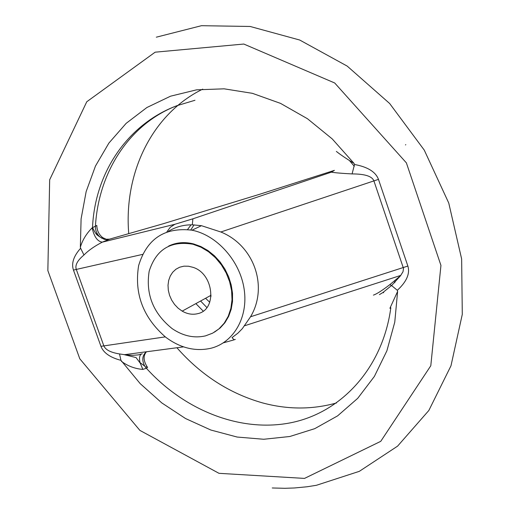 <?xml version="1.0" encoding="UTF-8"?>
<svg xmlns="http://www.w3.org/2000/svg" width="514" height="514" viewBox="0 0 514 514"><rect width="100%" height="100%" fill="white"/><g stroke="black" fill="none" stroke-linecap="round" stroke-linejoin="round"><path stroke-width="0.77" d="M209.757 302.258L205.561 298.287M191.06 224.83L187.597 229.495M373.408 295.113C376.55 294.098 382.018 290.616 389.811 284.666L400.457 275.825L403.021 271.707L403.496 268.404L373.884 180.838C372.052 176.225 364.786 173.918 352.084 173.925C342.009 173.391 335.102 172.807 331.363 172.158L334.408 170.359L259.525 194.318L162.842 223.853L109.476 239.164L102.318 242.145C94.531 246.161 88.408 250.453 83.955 255.021C77.46 260.405 74.896 265.173 76.258 269.323L103.783 345.71C105.376 349.758 110.619 352.501 119.518 353.94L126.752 355.001L132.998 355.309L138.375 354.878L142.294 353.799M146.869 366.45L147.614 367.356L146.362 368.236C184.918 410.802 241.239 433.013 291.772 422.566C342.131 411.997 382.801 367.484 390.833 307.738L389.895 308.304L397.618 291.419L394.765 322.156L386.894 350.792L374.372 376.434L357.731 398.318L337.608 415.865L314.722 428.67L289.832 436.495L263.721 439.264L237.153 437.048L210.856 430.032L185.522 418.524L161.794 402.918L140.232 383.669L120.944 360.34C110.124 357.506 103.455 352.835 100.95 346.32L73.457 270.075C71.215 263.419 73.605 256.133 80.64 248.236L80.345 247.215C82.465 240.083 86.391 233.632 92.122 227.869L96.812 225.46C96.94 230.561 98.919 234.628 102.755 237.654L106.16 239.228L109.476 239.164M146.362 368.236L142.847 369.412C134.893 368.756 127.729 366.052 121.368 361.303M197.71 313.662C217.396 309.769 213.959 273.821 193.058 267.344L188.484 266.22L183.967 266.168L179.701 267.203L175.891 269.259L172.698 272.247L170.256 276.018L168.676 280.419L168.02 285.238L168.316 290.269L169.543 295.299L171.657 300.092L174.554 304.455L178.114 308.188L182.187 311.124C187.379 314.086 192.557 314.934 197.71 313.662M205.555 335.86L212.655 333.156L218.951 328.883L224.22 323.177L228.255 316.251L230.889 308.329L232.02 299.72L231.602 290.725L229.629 281.698L226.186 272.966L221.393 264.864L215.437 257.7L208.536 251.738L200.961 247.202L193.001 244.253C170.687 240.475 156.076 249.457 149.176 271.193C145.546 294.22 153.217 313.367 172.171 328.645C183.106 336.053 194.234 338.456 205.555 335.86M210.708 348.306C233.632 342.754 248.493 317.189 244.124 289.009C239.929 260.842 216.985 235.136 191.973 230.188C164.583 227.008 146.805 238.804 138.632 265.577C134.103 293.693 143.123 317.575 165.694 337.21C180.215 348.01 195.224 351.711 210.708 348.306M168.483 231.287C175.589 226.905 183.543 224.746 192.326 224.817L201.482 225.697L220.84 231.987C254.179 245.441 268.501 286.786 250.536 316.772L242.287 328.703L237.918 333.156L232.026 337.621L233.992 339.677L235.322 339.465M214.454 332.147L220.108 328.048L224.881 322.766L228.614 316.451L231.184 309.293L232.508 301.512L232.527 293.346L231.242 285.058L228.691 276.898L224.952 269.13L220.14 262.012L214.402 255.754L207.939 250.556L200.942 246.579L193.637 243.938C184.629 241.67 176.296 242.383 168.631 246.065M349.347 160.432L354.294 166.273M202.741 89.128C151.938 113.967 123.681 173.051 128.738 233.639M176.906 347.747C200.974 375.104 229.488 393.48 262.436 402.873C287.641 409.677 312.345 409.697 336.548 402.944M394.829 281.107L394.803 282.745M96.773 232.823L96.805 234.59M194.973 100.269L176.919 105.685C129.438 123.855 98.637 171.991 95.437 226.031M336.368 151.431C340.274 154.573 346.166 158.563 354.043 163.394L332.256 138.941L307.449 118.721L280.528 103.378L252.438 93.336L224.149 88.826L196.573 89.834L170.564 96.182L146.882 107.522L126.148 123.354L108.878 143.098L95.456 166.073L86.153 191.581L81.096 218.88L80.345 247.215M195.873 303.607L203.197 311.086M246.579 325.131L259.204 321.057M405.456 144.916L405.803 144.672L405.456 144.916M354.043 163.394L354.506 164.486C367.683 166.922 375.67 171.888 378.471 179.38L407.865 266.053C410.159 273.596 406.645 281.678 397.322 290.294L397.618 291.419M146.458 351.775C143.194 355.585 143.342 360.468 146.901 366.424L147.614 367.356M383.675 292.736L382.93 292.511M211.036 296.501L210.265 295.704M206.872 307.539L200.601 301.011M185.702 243.032L185.785 242.685M190.765 229.957L194.067 224.849M354.506 164.486L352.084 173.925M397.322 290.294L391.597 285.572M400.457 275.832L391.584 285.566L389.811 284.666M146.336 368.21L144.762 366.148C141.703 360.327 142.211 355.547 146.284 351.794M142.847 369.412L140.007 362.595C139.088 358.425 139.455 355.637 141.112 354.236M120.944 360.34L119.518 353.94M80.64 248.236L83.955 255.021M92.122 227.869C94.107 236.761 97.506 241.522 102.318 242.145L174.895 224.277L192.878 218.816L331.363 172.158M95.437 226.07C95.251 230.407 96.773 234.063 99.999 237.031L104.291 239.344L107.073 239.659L109.225 239.286M272.247 487.979L284.968 488.3L294.471 487.972L307.051 486.771L316.393 485.293L359.325 471.338L397.579 446.146L428.843 410.474L450.984 365.795L462.292 314.337L461.643 258.979L448.761 203.056L424.262 150.114L389.651 103.5L347.201 66.1L299.694 40.021L250.132 26.465L201.462 25.7L156.327 37.181M304.519 478.405L380.752 441.333L430.796 365.75L440.941 265.41L406.388 162.88L334.704 82.985L243.803 44.043L155.144 52.184L86.763 101.759L49.672 179.778L47.853 270.595L79.798 358.791L139.879 430.385L218.99 473.323L304.519 478.405M142.558 254.398L73.457 270.075M100.95 346.32L165.264 336.876M250.536 316.772L407.865 266.053M378.471 179.38L220.84 231.987M234.268 339.799L223.404 342.825M174.895 224.277L170.32 227.22L166.909 231.827M192.878 218.816L192.326 224.817M201.482 225.678L191.973 230.188M193.637 243.938L193.001 244.253M99.999 237.038C96.85 234.692 96.671 235.727 92.514 227.625C94.859 173.025 127.164 124.433 176.919 105.685M124.285 354.705L183.562 346.866M244.715 325.728L400.804 275.401M211.119 295.235L182.187 311.124M391.527 285.521L382.866 292.562L379.396 294.631M146.901 366.424L145.571 367.304M144.762 366.148L140.007 362.595M140.116 363.012L136.037 357.558L124.394 354.718M101.605 238.194L102.755 237.654"/></g></svg>
